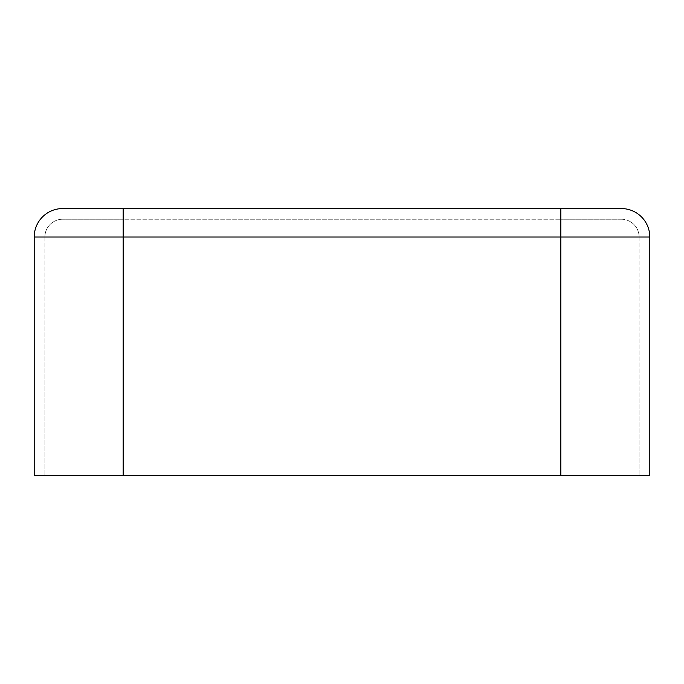 <?xml version="1.0" encoding="UTF-8"?>
<svg xmlns="http://www.w3.org/2000/svg" width="684" height="684" viewBox="0 0 684 684"><rect width="100%" height="100%" fill="white"/><g stroke="black" fill="none" stroke-linecap="round" stroke-linejoin="round"><path stroke-width="0.51" stroke-dasharray="3.42 2.56" d="M649.8 237.032A28.463 28.463 0 0 0 621.337 208.56L62.663 208.56A28.463 28.463 0 0 0 34.2 237.032L34.2 475.44L649.8 475.44L639.121 475.44L649.8 475.44L649.8 237.032L560.837 237.032L560.837 475.44L560.837 237.032L639.121 237.032L639.121 475.44L639.121 237.032L123.163 237.032L123.163 475.44L123.163 237.032L560.837 237.032L44.879 237.032L44.879 475.44L44.879 237.032L123.163 237.032L34.2 237.032A28.463 28.463 0 0 1 62.663 208.56M621.337 219.239A17.793 17.793 0 0 1 639.121 237.032A17.793 17.793 0 0 0 621.337 219.239L560.837 219.239L621.337 219.239M123.163 208.56L123.163 237.032L123.163 219.239L560.837 219.239L62.663 219.239L123.163 219.239L123.163 475.44M62.663 219.239A17.793 17.793 0 0 0 44.879 237.032A17.793 17.793 0 0 1 62.663 219.239A17.793 17.793 0 0 0 44.879 237.032M560.837 208.56L560.837 475.44"/><path stroke-width="1.03" d="M34.2 237.032A28.463 28.463 0 0 1 62.663 208.56L621.337 208.56A28.463 28.463 0 0 1 649.8 237.032L649.8 475.44L34.2 475.44L34.2 237.032L649.8 237.032M560.837 208.56L560.837 475.44M123.163 208.56L123.163 475.44"/></g></svg>
